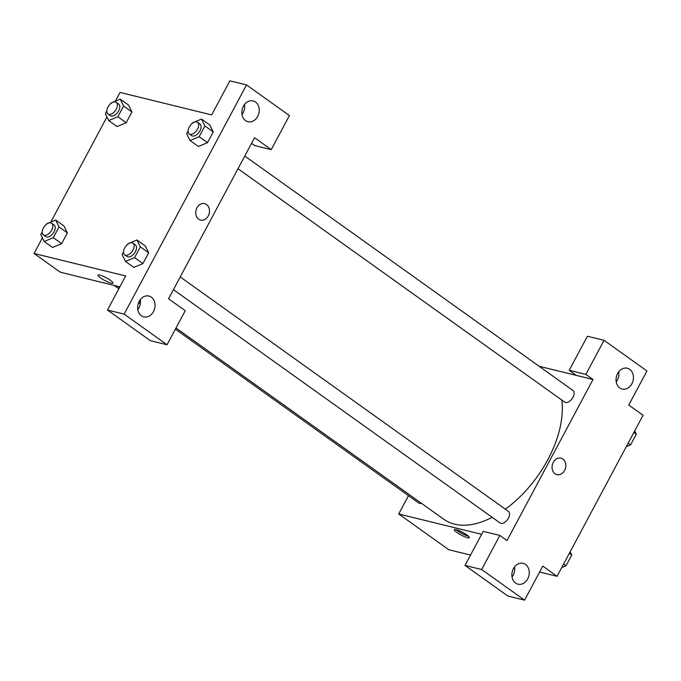 <?xml version="1.0" encoding="UTF-8"?>
<svg xmlns="http://www.w3.org/2000/svg" width="681" height="681" viewBox="0 0 681 681"><rect width="100%" height="100%" fill="white"/><g stroke="black" fill="none" stroke-linecap="round" stroke-linejoin="round"><path stroke-width="1.02" d="M539.114 366.276L576.347 375.41L569.197 370.302L587.388 336.235L604.047 340.321L646.95 370.966L628.759 405.033L643.06 415.248L557.067 576.305L539.599 572.023M470.537 555.075L448.779 549.737L398.725 513.985L408.498 495.691M616.228 381.871A10.717 8.564 103.8 0 0 618.688 371.826M619.787 387.932A10.717 8.564 103.8 0 0 622.196 389.038A10.717 8.564 103.8 0 0 633.066 380.679A10.717 8.564 103.8 0 0 627.295 368.234A10.717 8.564 103.8 0 0 616.918 375.018A10.717 8.564 103.8 0 0 619.787 387.932M569.197 370.302L585.856 374.388L604.047 340.321M576.347 375.41L593.006 379.496L585.856 374.388M466.749 534.866A8.478 1.549 28.1 0 1 469.286 537.649A8.478 1.549 28.1 0 1 461.08 535.019A8.478 1.549 28.1 0 1 454.329 529.656A8.478 1.549 28.1 0 1 459.037 530.61A8.478 1.549 28.1 0 1 466.749 534.866M481.62 534.321L398.725 513.985M465.012 565.426L481.671 569.512L499.863 535.445L483.204 531.359L465.012 565.426L507.915 596.071L524.574 600.157L542.766 566.09L557.067 576.305M456.083 529.597A8.478 1.549 -151.9 0 0 468.366 536.151M512.044 576.986A10.717 8.564 103.8 0 0 514.504 566.95M515.602 583.047A10.717 8.564 103.8 0 0 518.011 584.162A10.717 8.564 103.8 0 0 528.882 575.803A10.717 8.564 103.8 0 0 523.11 563.357A10.717 8.564 103.8 0 0 512.733 570.142A10.717 8.564 103.8 0 0 515.602 583.047M524.574 600.157L481.671 569.512M499.863 535.445L507.013 540.552L593.006 379.496M553.287 462.365A8.478 6.784 -76.2 0 1 560.965 458.168A8.478 6.784 -76.2 0 1 565.536 468.026A8.478 6.784 -76.2 0 1 556.922 474.64A8.478 6.784 -76.2 0 1 553.287 462.365M556.922 474.64A8.478 6.784 103.8 0 0 565.528 468.026A8.478 6.784 103.8 0 0 560.965 458.168M237.992 168.735L564.643 402.071A7.142 4.086 -54.5 0 0 565.485 402.454A7.142 4.086 -54.5 0 0 572.568 397.968A7.142 4.086 -54.5 0 0 572.951 390.443L244.777 156.026M173.434 289.646L500.084 522.982A7.142 4.086 -54.5 0 0 500.927 523.366A7.142 4.086 -54.5 0 0 508 518.879A7.142 4.086 -54.5 0 0 508.384 511.354L180.218 276.937M175.375 329.161L418.789 503.038A7.142 4.086 -54.5 0 0 419.632 503.421A7.142 4.086 -54.5 0 0 421.505 503.336M176.013 327.978L443.978 519.39A89.279 51.066 -54.5 0 0 454.525 524.174A89.279 51.066 -54.5 0 0 492.176 517.33M505.336 509.184A89.279 51.066 -54.5 0 0 561.782 400.028M168.556 298.78L254.549 137.724L271.234 149.641L289.425 115.574L246.522 84.929L124.146 314.12L167.049 344.765L185.241 310.698L168.556 298.78M119.873 286.837L60.268 272.213L34.05 253.485L42.401 237.848M198.682 219.222A8.478 6.784 -76.2 0 1 196.417 209.007A8.478 6.784 -76.2 0 1 204.632 203.636A8.478 6.784 -76.2 0 1 209.203 213.485A8.478 6.784 -76.2 0 1 200.589 220.108A8.478 6.784 -76.2 0 1 198.682 219.222M245.569 120.622A10.717 8.564 -76.2 0 1 242.708 107.709A10.717 8.564 -76.2 0 1 253.085 100.924A10.717 8.564 -76.2 0 1 258.857 113.369A10.717 8.564 -76.2 0 1 247.978 121.729A10.717 8.564 -76.2 0 1 245.569 120.622M141.384 315.746A10.717 8.564 -76.2 0 1 138.515 302.832A10.717 8.564 -76.2 0 1 148.901 296.048A10.717 8.564 -76.2 0 1 154.672 308.493A10.717 8.564 -76.2 0 1 143.793 316.852A10.717 8.564 -76.2 0 1 141.384 315.746M200.589 220.108A8.478 6.784 103.8 0 0 209.195 213.485A8.478 6.784 103.8 0 0 204.632 203.628M242.01 114.561A10.717 8.564 103.8 0 0 244.479 104.525M137.826 309.685A10.717 8.564 103.8 0 0 140.295 299.64M167.049 344.765L150.39 340.679L107.487 310.034L125.679 275.967L34.05 253.485M107.487 310.034L124.146 314.12M246.522 84.929L229.863 80.843L211.672 114.91L120.043 92.437L115.387 101.154M251.527 143.385L254.575 145.555L271.234 149.641M204.887 125.968L213.23 131.927L207.501 142.652L198.384 146.5L207.501 142.652L213.23 131.927L209.85 125.032L201.508 119.073L204.887 125.968L199.158 136.694L190.05 140.524L186.662 133.629L188.075 130.982M123.593 106.023L131.935 111.982L126.206 122.708L117.089 126.555L126.206 122.708L131.935 111.982L128.556 105.07L120.205 99.128L123.593 106.023L117.864 116.749L108.747 120.588L105.368 113.684L106.781 111.046M59.026 226.935L67.368 232.893L61.639 243.628L52.531 247.467L61.639 243.628L67.368 232.893L63.988 225.99L55.646 220.04L59.026 226.935L53.297 237.669L44.188 241.5L40.809 234.605L42.222 231.957M127.475 244.479L127.832 243.815L136.941 239.984L145.283 245.926L148.671 252.838L142.942 263.573L133.825 267.412L142.942 263.573L148.671 252.838L140.329 246.88L134.6 257.605L125.483 261.444L122.103 254.541L123.516 251.902M50.828 222.066L106.96 116.936M110.416 280.325A8.478 1.549 28.1 0 1 112.952 283.109A8.478 1.549 28.1 0 1 104.746 280.478A8.478 1.549 28.1 0 1 97.996 275.115A8.478 1.549 28.1 0 1 102.703 276.069A8.478 1.549 28.1 0 1 110.416 280.325M97.996 275.115A8.478 1.549 -151.9 0 0 104.746 280.478A8.478 1.549 -151.9 0 0 112.952 283.109M46.18 224.543L46.538 223.87L55.646 220.04M43.38 234.877L45.763 236.579A7.142 4.086 -54.5 0 0 46.614 236.962A7.142 4.086 -54.5 0 0 53.688 232.476A7.142 4.086 -54.5 0 0 54.071 224.96L51.688 223.257A7.142 4.086 -54.5 0 0 44.214 226.696A7.142 4.086 -54.5 0 0 43.38 234.877A7.142 4.086 -54.5 0 0 44.231 235.26A7.142 4.086 -54.5 0 0 51.305 230.774A7.142 4.086 -54.5 0 0 51.688 223.257M53.297 237.669L61.639 243.628M44.188 241.5L52.531 247.458M110.739 103.623L111.097 102.959L120.205 99.128M107.947 113.965L110.331 115.668A7.142 4.086 -54.5 0 0 111.173 116.051A7.142 4.086 -54.5 0 0 118.247 111.565A7.142 4.086 -54.5 0 0 118.63 104.04L116.247 102.337A7.142 4.086 -54.5 0 0 108.773 105.776A7.142 4.086 -54.5 0 0 107.947 113.965A7.142 4.086 -54.5 0 0 108.79 114.348A7.142 4.086 -54.5 0 0 115.864 109.862A7.142 4.086 -54.5 0 0 116.247 102.337M117.864 116.749L126.206 122.708M108.747 120.588L117.089 126.547M136.941 239.984L140.329 246.88M124.683 254.822L127.066 256.524A7.142 4.086 -54.5 0 0 127.909 256.907A7.142 4.086 -54.5 0 0 134.983 252.421A7.142 4.086 -54.5 0 0 135.366 244.905L132.982 243.202A7.142 4.086 -54.5 0 0 125.508 246.633A7.142 4.086 -54.5 0 0 124.683 254.822A7.142 4.086 -54.5 0 0 125.525 255.205A7.142 4.086 -54.5 0 0 132.599 250.719A7.142 4.086 -54.5 0 0 132.982 243.202M134.6 257.605L142.942 263.573M125.483 261.444L133.825 267.403M192.033 123.567L192.391 122.903L201.508 119.073M189.241 133.91L191.625 135.613A7.142 4.086 -54.5 0 0 192.468 135.996A7.142 4.086 -54.5 0 0 199.542 131.51A7.142 4.086 -54.5 0 0 199.925 123.985L197.541 122.282A7.142 4.086 -54.5 0 0 190.067 125.721A7.142 4.086 -54.5 0 0 189.241 133.91A7.142 4.086 -54.5 0 0 190.084 134.293A7.142 4.086 -54.5 0 0 197.158 129.807A7.142 4.086 -54.5 0 0 197.541 122.282M199.158 136.694L207.501 142.652M190.05 140.524L198.392 146.483M570.15 551.806L571.742 555.049L566.013 565.783L561.723 567.588M569.333 553.33L571.742 555.049M563.604 564.055L566.013 565.783M634.709 430.886L636.301 434.137L630.572 444.863L626.282 446.668M633.892 432.418L636.301 434.137M628.163 443.144L630.572 444.863M117.668 286.301L119.473 287.586M139.069 301.589L140.448 302.568M140.269 304.084L138.515 302.832M118.834 288.778L114.161 285.441"/></g></svg>
